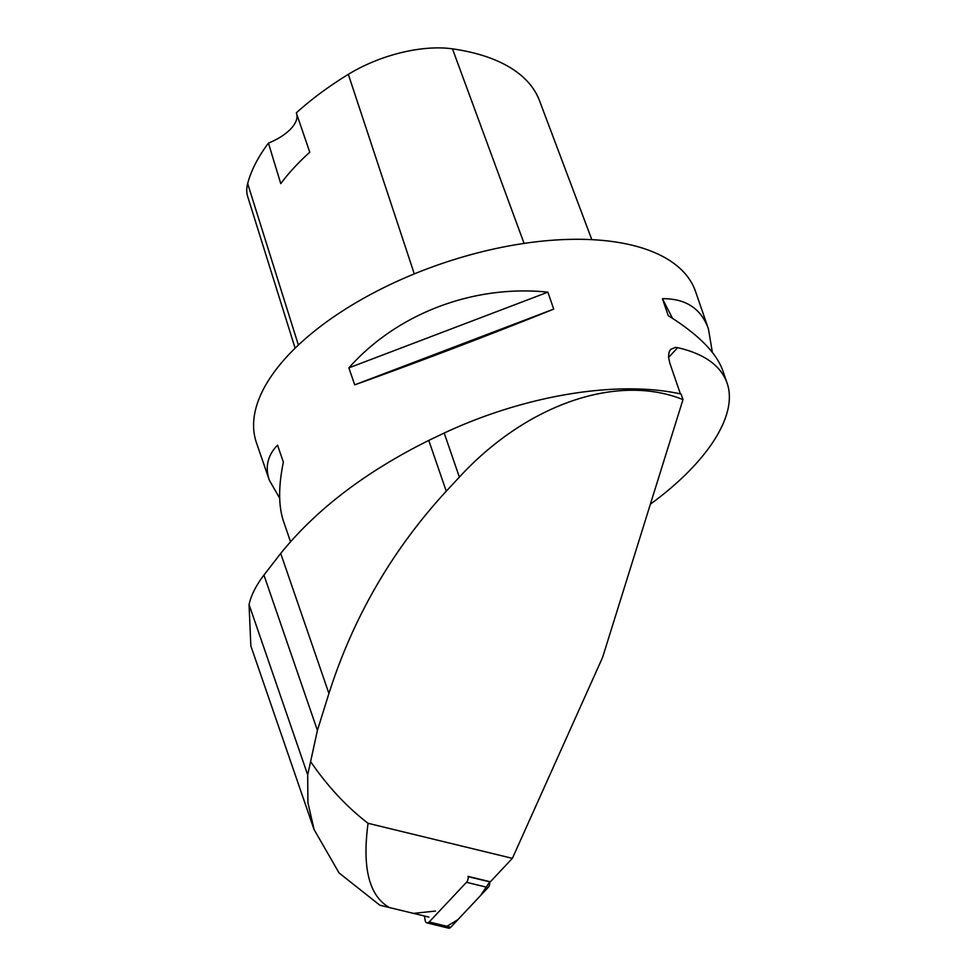 <?xml version="1.0" encoding="UTF-8"?>
<svg xmlns="http://www.w3.org/2000/svg" width="977" height="977" viewBox="0 0 977 977"><rect width="100%" height="100%" fill="white"/><g stroke="black" fill="none" stroke-linecap="round" stroke-linejoin="round"><path stroke-width="1.47" d="M424.409 916.023L425.203 920.554A4.604 2.736 -76.3 0 0 426.912 922.899A4.604 2.736 -76.3 0 0 429.172 921.983L466.481 882.304A4.604 2.736 -76.3 0 0 468.105 876.613L489.709 881.852A4.604 2.736 103.7 0 1 488.085 887.543L450.776 927.234A4.604 2.736 103.7 0 1 448.504 928.15L426.912 922.899M446.916 926.294L457.908 919.65L480.562 895.555L489.709 881.852M428.866 917.073L389.432 907.572C369.159 896.031 362.04 867.942 368.073 823.306L512.388 858.356L602.601 657.387L682.984 399.605L681.079 394.036A233.076 109.424 161 0 0 444.193 433.043L428.769 440.419C365.52 471.867 316.169 509.53 280.704 553.434L328.919 693.475C353.234 617.256 392.351 549.831 446.257 491.187L459.373 477.106C526.2 404.49 617.134 372.97 682.984 399.605M512.388 858.356L490.344 881.791L468.068 876.393M435.461 911.065L413.393 913.397M389.432 907.572L379.833 905.203L339.056 872.937L314.081 829.546L307.902 802.618L307.694 774.859L317.415 730.381L328.919 693.475M310.808 761.877C327.783 786.57 346.872 807.051 368.073 823.306M280.704 553.434L263.937 575.062C255.998 585.577 251.04 595.42 249.062 604.568L250.845 645.919L314.069 829.558M680.407 393.89L669.782 363.041L668.512 356.947L669.123 351.952L670.625 349.436L675.339 347.421L677.647 347.665C704.258 353.772 720.721 365.52 727.022 382.935C738.331 414.346 708.264 461.901 650.377 504.181M727.022 382.935L722.711 370.405C716.288 352.599 698.14 334.354 668.244 315.656L662.406 298.693C685.793 298.486 701.132 308.573 708.435 328.944L695.551 291.525A232.208 109.009 161 0 0 628.956 244.482A232.208 109.009 161 0 0 372.042 293.686A232.208 109.009 161 0 0 256.438 442.715L269.322 480.147C264.889 466.969 267.625 455.306 277.541 445.146L283.379 462.109C278.335 486.387 278.408 506.22 283.599 521.596L290.535 541.759M354.712 384.84L348.874 367.877C397.004 313.556 473.454 284.466 547.877 292.147L553.715 309.111C490.698 334.537 414.248 363.627 354.712 384.84L553.715 309.111M279.678 498.209L269.322 480.147M708.435 328.944L712.355 352.343M591.83 239.658L539.499 100.668A248.427 116.629 161 0 0 452.461 48.85A91.691 43.049 161 0 0 348.325 74.35A248.427 116.629 161 0 0 296.312 112.892L309.77 152.204A249.636 117.191 -19 0 0 280.753 183.652L268.443 143.106A248.427 116.629 161 0 0 247.657 183.566A91.691 43.049 161 0 0 247.694 196.585L295.127 348.191M268.443 143.106A40.631 19.076 161 0 0 296.507 113.381M662.406 298.693L672.542 318.38M348.874 367.877L547.877 292.147M429.172 921.983L450.776 927.234M488.085 887.543L466.481 882.304M452.461 48.85L524.087 243.407M348.325 74.35L414.297 273.902M247.657 183.566L298.388 345.064M677.647 347.665L668.549 357.521M249.062 604.568L307.694 774.859M263.937 575.062L317.415 730.381M428.769 440.419L446.257 491.187M444.193 433.043L459.373 477.106"/></g></svg>
